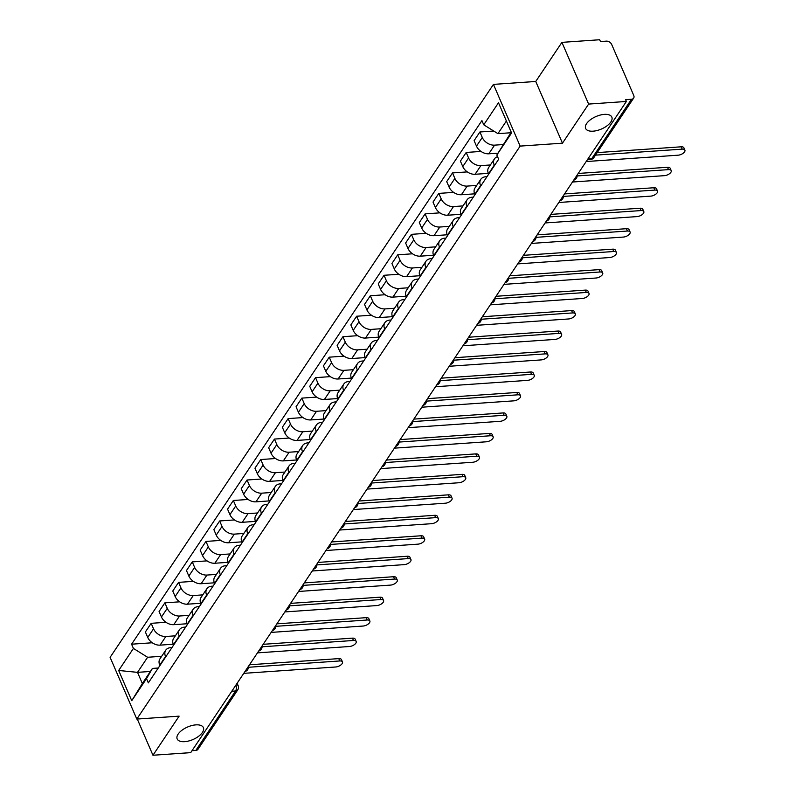 <?xml version="1.0" encoding="UTF-8"?>
<svg xmlns="http://www.w3.org/2000/svg" width="795" height="795" viewBox="0 0 795 795"><rect width="100%" height="100%" fill="white"/><g stroke="black" fill="none" stroke-linecap="round" stroke-linejoin="round"><path stroke-width="1.19" d="M195.898 724.871A14.28 6.817 -23.4 0 1 203.391 727.604A14.28 6.817 -23.4 0 1 198.601 736.299A14.28 6.817 -23.4 0 1 184.659 741.665A14.28 6.817 -23.4 0 1 177.176 738.943A14.28 6.817 -23.4 0 1 181.966 730.237A14.28 6.817 -23.4 0 1 195.898 724.871M604.349 114.381A14.28 6.817 -23.4 0 1 611.832 117.104A14.28 6.817 -23.4 0 1 607.042 125.809A14.28 6.817 -23.4 0 1 593.11 131.175A14.28 6.817 -23.4 0 1 585.627 128.452A14.28 6.817 -23.4 0 1 590.417 119.747A14.28 6.817 -23.4 0 1 604.349 114.381M588.628 104.075L561.916 42.364L535.75 81.468L493.447 84.389L110.108 657.346L136.81 719.068L520.149 146.101L562.462 143.18L588.628 104.075L626.381 101.462L190.711 752.636L152.958 755.25L179.123 716.146L136.81 719.068M561.916 42.364L599.669 39.75L600.454 41.549L606.337 41.141A4.462 3.15 33.8 0 1 611.683 44.48L633.724 95.4A4.462 3.15 33.8 0 1 633.635 98.143L593.855 157.589A4.462 3.15 -146.2 0 1 591.709 158.712L631.478 99.256A4.462 3.15 33.8 0 0 633.635 98.143M231.782 691.253L235.588 690.984A4.462 3.15 -146.2 0 0 237.745 689.871L197.965 749.317A4.462 3.15 -146.2 0 1 195.818 750.43L235.588 690.984A4.462 2.335 -94 0 0 235.916 685.081M192.012 750.699L195.818 750.43M137.287 719.038L152.958 755.25M631.478 99.256L625.605 99.663L626.381 101.462M502.917 144.571L494.579 145.147A10.265 7.254 -146.2 0 1 482.277 137.465L479.902 131.98L474.108 140.645L476.483 146.131A10.265 7.254 33.8 0 0 488.786 153.803L497.909 153.177M494.46 158.871L488.667 167.526A10.265 7.254 33.8 0 0 488.468 173.837L494.261 165.181A10.265 7.254 -146.2 0 1 494.46 158.871A10.265 7.254 -146.2 0 1 497.531 156.645M493.725 131.026L479.902 131.98M490.386 164.963L480.886 165.618A10.265 7.254 -146.2 0 1 468.573 157.947L466.198 152.451L460.404 161.117L462.779 166.602A10.265 7.254 33.8 0 0 475.092 174.274L488.279 173.37M480.736 186.05L480.568 185.652A10.265 7.254 -146.2 0 1 480.766 179.342A10.265 7.254 -146.2 0 1 485.715 176.768L487.007 176.679M480.995 151.428L466.198 152.451M480.766 179.342L474.973 188.008A10.265 7.254 33.8 0 0 474.774 194.308L474.943 194.705M476.692 185.434L467.192 186.09A10.265 7.254 -146.2 0 1 454.879 178.418L452.504 172.922L446.71 181.588L449.086 187.073A10.265 7.254 33.8 0 0 461.398 194.745L474.585 193.841M467.043 206.521L466.874 206.124A10.265 7.254 -146.2 0 1 467.072 199.813A10.265 7.254 -146.2 0 1 472.021 197.239L473.303 197.15M467.301 171.899L452.504 172.922M467.072 199.813L461.279 208.479A10.265 7.254 33.8 0 0 461.08 214.789L461.249 215.177M462.998 205.905L453.488 206.561A10.265 7.254 -146.2 0 1 441.185 198.889L438.81 193.394L433.017 202.059L435.392 207.545A10.265 7.254 33.8 0 0 447.694 215.216L460.881 214.312M453.349 226.992L453.17 226.595A10.265 7.254 -146.2 0 1 453.369 220.285A10.265 7.254 -146.2 0 1 458.317 217.711L459.609 217.621M453.607 192.38L438.81 193.394M453.369 220.285L447.575 228.95A10.265 7.254 33.8 0 0 447.376 235.26L447.555 235.658M449.294 226.376L439.794 227.032A10.265 7.254 -146.2 0 1 427.481 219.36L425.116 213.875L419.313 222.53L421.688 228.016A10.265 7.254 33.8 0 0 434 235.698L447.188 234.783M439.645 247.464L439.476 247.066A10.265 7.254 -146.2 0 1 439.675 240.756A10.265 7.254 -146.2 0 1 444.624 238.192L445.916 238.102M439.903 212.851L425.116 213.875M439.675 240.756L433.881 249.421A10.265 7.254 33.8 0 0 433.682 255.732L433.851 256.129M435.6 246.848L426.1 247.503A10.265 7.254 -146.2 0 1 413.788 239.832L411.413 234.346L405.619 243.002L407.994 248.487A10.265 7.254 33.8 0 0 420.307 256.169L433.494 255.255M425.951 267.935L425.782 267.537A10.265 7.254 -146.2 0 1 425.981 261.227A10.265 7.254 -146.2 0 1 430.93 258.663L432.222 258.574M426.209 233.323L411.413 234.346M425.981 261.227L420.187 269.893A10.265 7.254 33.8 0 0 419.989 276.203L420.158 276.6M421.906 267.319L412.406 267.975A10.265 7.254 -146.2 0 1 400.094 260.303L397.719 254.817L391.925 263.473L394.3 268.968A10.265 7.254 33.8 0 0 406.603 276.64L419.79 275.726M412.257 288.406L412.078 288.009A10.265 7.254 -146.2 0 1 412.277 281.698A10.265 7.254 -146.2 0 1 417.226 279.134L418.518 279.045M412.516 253.794L397.719 254.817M412.277 281.698L406.484 290.364A10.265 7.254 33.8 0 0 406.285 296.674L406.464 297.072M408.203 287.79L398.702 288.446A10.265 7.254 -146.2 0 1 386.4 280.774L384.025 275.289L378.221 283.944L380.596 289.44A10.265 7.254 33.8 0 0 392.909 297.111L406.096 296.197M398.553 308.877L398.384 308.48A10.265 7.254 -146.2 0 1 398.583 302.18A10.265 7.254 -146.2 0 1 403.532 299.606L404.824 299.516M398.812 274.265L384.025 275.289M398.583 302.18L392.79 310.835A10.265 7.254 33.8 0 0 392.591 317.145L392.76 317.543M394.509 308.261L385.009 308.917A10.265 7.254 -146.2 0 1 372.696 301.245L370.321 295.76L364.527 304.425L366.902 309.911A10.265 7.254 33.8 0 0 379.215 317.583L392.402 316.668M384.859 329.349L384.691 328.961A10.265 7.254 -146.2 0 1 384.889 322.651A10.265 7.254 -146.2 0 1 389.838 320.077L391.13 319.988M385.118 294.736L370.321 295.76M384.889 322.651L379.096 331.306A10.265 7.254 33.8 0 0 378.897 337.617L379.066 338.014M380.815 328.733L371.315 329.398A10.265 7.254 -146.2 0 1 359.002 321.717L356.627 316.231L350.834 324.897L353.209 330.382A10.265 7.254 33.8 0 0 365.511 338.054L378.708 337.14M371.166 349.83L370.997 349.432A10.265 7.254 -146.2 0 1 371.195 343.122A10.265 7.254 -146.2 0 1 376.134 340.548L377.426 340.459M371.424 315.208L356.627 316.231M371.195 343.122L365.392 351.778A10.265 7.254 33.8 0 0 365.193 358.088L365.372 358.485M367.121 349.214L357.611 349.87A10.265 7.254 -146.2 0 1 345.308 342.188L342.933 336.702L337.14 345.368L339.515 350.853A10.265 7.254 33.8 0 0 351.817 358.525L365.004 357.611M357.472 370.301L357.293 369.904A10.265 7.254 -146.2 0 1 357.492 363.593A10.265 7.254 -146.2 0 1 362.441 361.019L363.732 360.93M357.72 335.679L342.933 336.702M357.492 363.593L351.698 372.249A10.265 7.254 33.8 0 0 351.499 378.559L351.668 378.957M353.417 369.685L343.917 370.341A10.265 7.254 -146.2 0 1 331.604 362.669L329.229 357.174L323.436 365.839L325.811 371.325A10.265 7.254 33.8 0 0 338.123 378.996L351.31 378.092M343.768 390.772L343.599 390.375A10.265 7.254 -146.2 0 1 343.798 384.065A10.265 7.254 -146.2 0 1 348.747 381.491L350.038 381.401M344.026 356.15L329.229 357.174M343.798 384.065L338.004 392.73A10.265 7.254 33.8 0 0 337.805 399.03L337.974 399.428M339.723 390.156L330.223 390.812A10.265 7.254 -146.2 0 1 317.911 383.14L315.536 377.645L309.742 386.31L312.117 391.796A10.265 7.254 33.8 0 0 324.43 399.468L337.617 398.563M330.074 411.244L329.905 410.846A10.265 7.254 -146.2 0 1 330.104 404.536A10.265 7.254 -146.2 0 1 335.043 401.962L336.335 401.873M330.332 376.631L315.536 377.645M330.104 404.536L324.31 413.201A10.265 7.254 33.8 0 0 324.112 419.512L324.281 419.899M326.029 410.627L316.519 411.283A10.265 7.254 -146.2 0 1 304.217 403.612L301.842 398.116L296.048 406.782L298.423 412.267A10.265 7.254 33.8 0 0 310.726 419.939L323.913 419.035M316.38 431.715L316.201 431.317A10.265 7.254 -146.2 0 1 316.4 425.007A10.265 7.254 -146.2 0 1 321.349 422.433L322.641 422.354M316.639 397.103L301.842 398.116M316.4 425.007L310.606 433.673A10.265 7.254 33.8 0 0 310.408 439.983L310.587 440.38M312.326 431.099L302.825 431.755A10.265 7.254 -146.2 0 1 290.513 424.083L288.138 418.597L282.344 427.253L284.719 432.738A10.265 7.254 33.8 0 0 297.032 440.42L310.219 439.506M302.676 452.186L302.507 451.789A10.265 7.254 -146.2 0 1 302.706 445.478A10.265 7.254 -146.2 0 1 307.655 442.914L308.947 442.825M302.935 417.574L288.138 418.597M302.706 445.478L296.913 454.144A10.265 7.254 33.8 0 0 296.714 460.454L296.883 460.852M298.632 451.57L289.132 452.226A10.265 7.254 -146.2 0 1 276.819 444.554L274.444 439.069L268.65 447.724L271.025 453.22A10.265 7.254 33.8 0 0 283.338 460.891L296.525 459.977M288.983 472.657L288.814 472.26A10.265 7.254 -146.2 0 1 289.012 465.95A10.265 7.254 -146.2 0 1 293.961 463.386L295.253 463.296M289.241 438.045L274.444 439.069M289.012 465.95L283.219 474.615A10.265 7.254 33.8 0 0 283.02 480.925L283.189 481.323M284.938 472.041L275.438 472.697A10.265 7.254 -146.2 0 1 263.125 465.025L260.75 459.54L254.957 468.195L257.332 473.691A10.265 7.254 33.8 0 0 269.634 481.363L282.821 480.448M275.289 493.129L275.11 492.731A10.265 7.254 -146.2 0 1 275.309 486.421A10.265 7.254 -146.2 0 1 280.257 483.857L281.549 483.767M275.547 458.516L260.75 459.54M275.309 486.421L269.515 495.086A10.265 7.254 33.8 0 0 269.316 501.397L269.495 501.794M271.234 492.512L261.734 493.168A10.265 7.254 -146.2 0 1 249.431 485.497L247.056 480.011L241.253 488.667L243.628 494.162A10.265 7.254 33.8 0 0 255.94 501.834L269.127 500.92M261.585 513.6L261.416 513.202A10.265 7.254 -146.2 0 1 261.615 506.902A10.265 7.254 -146.2 0 1 266.564 504.328L267.855 504.239M261.843 478.988L247.056 480.011M261.615 506.902L255.821 515.558A10.265 7.254 33.8 0 0 255.622 521.868L255.791 522.265M257.54 512.984L248.04 513.64A10.265 7.254 -146.2 0 1 235.727 505.968L233.352 500.482L227.559 509.148L229.934 514.633A10.265 7.254 33.8 0 0 242.246 522.305L255.434 521.391M247.891 534.071L247.722 533.683A10.265 7.254 -146.2 0 1 247.921 527.373A10.265 7.254 -146.2 0 1 252.87 524.799L254.161 524.71M248.149 499.459L233.352 500.482M247.921 527.373L242.127 536.029A10.265 7.254 33.8 0 0 241.928 542.339L242.097 542.737M243.846 533.455L234.346 534.121A10.265 7.254 -146.2 0 1 222.034 526.439L219.659 520.954L213.865 529.619L216.24 535.105A10.265 7.254 33.8 0 0 228.543 542.776L241.74 541.862M234.197 554.552L234.028 554.155A10.265 7.254 -146.2 0 1 234.227 547.844A10.265 7.254 -146.2 0 1 239.166 545.271L240.458 545.181M234.455 519.93L219.659 520.954M234.227 547.844L228.423 556.5A10.265 7.254 33.8 0 0 228.225 562.81L228.404 563.208M230.153 553.936L220.642 554.592A10.265 7.254 -146.2 0 1 208.34 546.91L205.965 541.425L200.171 550.09L202.546 555.576A10.265 7.254 33.8 0 0 214.849 563.248L228.036 562.333M220.503 575.024L220.324 574.626A10.265 7.254 -146.2 0 1 220.523 568.316A10.265 7.254 -146.2 0 1 225.472 565.742L226.764 565.652M220.752 540.401L205.965 541.425M220.523 568.316L214.73 576.971A10.265 7.254 33.8 0 0 214.531 583.282L214.7 583.679M216.449 574.407L206.948 575.063A10.265 7.254 -146.2 0 1 194.636 567.392L192.261 561.896L186.467 570.562L188.842 576.047A10.265 7.254 33.8 0 0 201.155 583.719L214.342 582.815M206.799 595.495L206.63 595.097A10.265 7.254 -146.2 0 1 206.829 588.787A10.265 7.254 -146.2 0 1 211.778 586.213L213.07 586.124M207.058 560.872L192.261 561.896M206.829 588.787L201.036 597.452A10.265 7.254 33.8 0 0 200.837 603.753L201.006 604.15M202.755 594.879L193.255 595.534A10.265 7.254 -146.2 0 1 180.942 587.863L178.567 582.367L172.773 591.033L175.148 596.518A10.265 7.254 33.8 0 0 187.461 604.19L200.648 603.286M193.106 615.966L192.937 615.569A10.265 7.254 -146.2 0 1 193.135 609.258A10.265 7.254 -146.2 0 1 198.074 606.684L199.366 606.595M193.364 581.354L178.567 582.367M193.135 609.258L187.332 617.924A10.265 7.254 33.8 0 0 187.143 624.234L187.312 624.622M189.061 615.35L179.551 616.006A10.265 7.254 -146.2 0 1 167.248 608.334L164.873 602.839L159.08 611.504L161.455 616.99A10.265 7.254 33.8 0 0 173.757 624.671L186.944 623.757M179.412 636.437L179.233 636.04A10.265 7.254 -146.2 0 1 179.431 629.729A10.265 7.254 -146.2 0 1 184.38 627.166L185.672 627.076M179.66 601.825L164.873 602.839M179.431 629.729L173.638 638.395A10.265 7.254 33.8 0 0 173.439 644.705L173.608 645.103M175.357 635.821L165.857 636.477A10.265 7.254 -146.2 0 1 153.544 628.805L151.169 623.32L145.376 631.975L147.751 637.461A10.265 7.254 33.8 0 0 160.063 645.143L173.25 644.228M165.708 656.909L165.539 656.511A10.265 7.254 -146.2 0 1 165.738 650.201A10.265 7.254 -146.2 0 1 170.686 647.637L171.978 647.547M165.966 622.296L151.169 623.32M165.738 650.201L159.944 658.866A10.265 7.254 33.8 0 0 159.745 665.177L159.914 665.574M506.395 120.999L497.928 133.649L510.817 132.755M497.928 133.649L483.748 124.805L498.495 102.754L511.582 132.984L496.825 155.035L511.225 132.159M150.394 671.467L137.515 672.351L142.335 683.511L152.431 668.416L146.509 678.652L148.337 682.875L498.664 159.258L496.825 155.035M146.509 678.652L131.751 700.693L118.674 670.473L133.421 648.422L147.612 657.266L137.515 672.351L118.674 670.473M483.748 124.805L481.919 120.582L131.592 644.198L133.421 648.422M493.447 84.389L520.149 146.101M535.75 81.468L562.462 143.18M161.663 656.292L147.612 657.266M152.431 668.416L158.285 668.019M152.272 642.767L131.592 644.198M142.335 683.511L131.751 700.693M597.194 152.61L681.196 146.807A5.128 2.445 -23.4 0 1 683.879 147.791L684.893 150.126A5.128 2.445 156.6 0 0 682.209 149.142L595.505 155.134M586.183 161.544L678.165 155.184A5.128 2.445 156.6 0 0 683.173 153.256A5.128 2.445 156.6 0 0 684.893 150.126M578.223 173.449L667.492 167.278A5.128 2.445 -23.4 0 1 670.185 168.262L671.199 170.597A5.128 2.445 156.6 0 0 668.506 169.623L577.12 175.934M572.489 182.015L664.471 175.655A5.128 2.445 156.6 0 0 669.479 173.727A5.128 2.445 156.6 0 0 671.199 170.597M564.52 193.92L653.798 187.749A5.128 2.445 -23.4 0 1 656.491 188.733L657.505 191.068A5.128 2.445 156.6 0 0 654.812 190.094L563.426 196.405M558.796 202.487L650.777 196.127A5.128 2.445 156.6 0 0 655.776 194.199A5.128 2.445 156.6 0 0 657.505 191.068M550.826 214.392L640.104 208.22A5.128 2.445 -23.4 0 1 642.787 209.204L643.801 211.54A5.128 2.445 156.6 0 0 641.118 210.566L549.723 216.876M545.092 222.958L637.073 216.598A5.128 2.445 156.6 0 0 642.082 214.67A5.128 2.445 156.6 0 0 643.801 211.54M537.132 234.863L626.4 228.702A5.128 2.445 -23.4 0 1 629.093 229.675L630.107 232.021A5.128 2.445 156.6 0 0 627.414 231.037L536.029 237.347M531.398 243.429L623.379 237.069A5.128 2.445 156.6 0 0 628.388 235.141A5.128 2.445 156.6 0 0 630.107 232.021M523.428 255.334L612.707 249.173A5.128 2.445 -23.4 0 1 615.4 250.147L616.413 252.492A5.128 2.445 156.6 0 0 613.72 251.508L522.335 257.819M517.704 263.9L609.686 257.54A5.128 2.445 156.6 0 0 614.684 255.612A5.128 2.445 156.6 0 0 616.413 252.492M509.734 275.815L599.013 269.644A5.128 2.445 -23.4 0 1 601.706 270.618L602.709 272.963A5.128 2.445 156.6 0 0 600.026 271.979L508.641 278.3M504.01 284.372L595.982 278.021A5.128 2.445 156.6 0 0 600.99 276.084A5.128 2.445 156.6 0 0 602.709 272.963M496.04 296.287L585.319 290.115A5.128 2.445 -23.4 0 1 588.002 291.099L589.016 293.434A5.128 2.445 156.6 0 0 586.322 292.451L494.937 298.771M490.306 304.843L582.288 298.493A5.128 2.445 156.6 0 0 587.296 296.565A5.128 2.445 156.6 0 0 589.016 293.434M482.336 316.758L571.615 310.587A5.128 2.445 -23.4 0 1 574.308 311.57L575.322 313.906A5.128 2.445 156.6 0 0 572.629 312.922L481.243 319.242M476.612 325.314L568.594 318.964A5.128 2.445 156.6 0 0 573.602 317.036A5.128 2.445 156.6 0 0 575.322 313.906M468.643 337.229L557.921 331.058A5.128 2.445 -23.4 0 1 560.614 332.042L561.618 334.377A5.128 2.445 156.6 0 0 558.935 333.393L467.549 339.713M462.919 345.785L554.89 339.435A5.128 2.445 156.6 0 0 559.899 337.507A5.128 2.445 156.6 0 0 561.618 334.377M454.949 357.7L544.227 351.529A5.128 2.445 -23.4 0 1 546.91 352.513L547.924 354.848A5.128 2.445 156.6 0 0 545.241 353.874L453.846 360.185M449.215 366.266L541.196 359.906A5.128 2.445 156.6 0 0 546.205 357.979A5.128 2.445 156.6 0 0 547.924 354.848M441.255 378.172L530.523 372A5.128 2.445 -23.4 0 1 533.216 372.984L534.23 375.32A5.128 2.445 156.6 0 0 531.537 374.346L440.152 380.656M435.521 386.738L527.502 380.378A5.128 2.445 156.6 0 0 532.511 378.45A5.128 2.445 156.6 0 0 534.23 375.32M427.551 398.643L516.83 392.472A5.128 2.445 -23.4 0 1 519.523 393.455L520.536 395.791A5.128 2.445 156.6 0 0 517.843 394.817L426.458 401.127M421.827 407.209L513.799 400.849A5.128 2.445 156.6 0 0 518.807 398.921A5.128 2.445 156.6 0 0 520.536 395.791M413.857 419.114L503.136 412.943A5.128 2.445 -23.4 0 1 505.819 413.927L506.832 416.262A5.128 2.445 156.6 0 0 504.149 415.288L412.754 421.598M408.123 427.68L500.105 421.32A5.128 2.445 156.6 0 0 505.113 419.392A5.128 2.445 156.6 0 0 506.832 416.262M400.163 439.585L489.432 433.424A5.128 2.445 -23.4 0 1 492.125 434.398L493.139 436.743A5.128 2.445 156.6 0 0 490.445 435.759L399.06 442.07M394.429 448.151L486.411 441.791A5.128 2.445 156.6 0 0 491.419 439.864A5.128 2.445 156.6 0 0 493.139 436.743M386.459 460.057L475.738 453.895A5.128 2.445 -23.4 0 1 478.431 454.869L479.445 457.214A5.128 2.445 156.6 0 0 476.752 456.231L385.366 462.541M380.735 468.623L472.717 462.263A5.128 2.445 156.6 0 0 477.716 460.335A5.128 2.445 156.6 0 0 479.445 457.214M372.766 480.538L462.044 474.367A5.128 2.445 -23.4 0 1 464.727 475.34L465.741 477.686A5.128 2.445 156.6 0 0 463.058 476.702L371.672 483.022M367.042 489.094L459.013 482.744A5.128 2.445 156.6 0 0 464.022 480.806A5.128 2.445 156.6 0 0 465.741 477.686M359.072 501.009L448.35 494.838A5.128 2.445 -23.4 0 1 451.033 495.822L452.047 498.157A5.128 2.445 156.6 0 0 449.354 497.173L357.969 503.493M353.338 509.565L445.319 503.215A5.128 2.445 156.6 0 0 450.328 501.287A5.128 2.445 156.6 0 0 452.047 498.157M345.368 521.48L434.646 515.309A5.128 2.445 -23.4 0 1 437.339 516.293L438.353 518.628A5.128 2.445 156.6 0 0 435.66 517.644L344.275 523.965M339.644 530.036L431.625 523.686A5.128 2.445 156.6 0 0 436.634 521.759A5.128 2.445 156.6 0 0 438.353 518.628M331.674 541.952L420.953 535.78A5.128 2.445 -23.4 0 1 423.646 536.764L424.649 539.099A5.128 2.445 156.6 0 0 421.966 538.116L330.581 544.436M325.95 550.508L417.922 544.158A5.128 2.445 156.6 0 0 422.93 542.23A5.128 2.445 156.6 0 0 424.649 539.099M317.98 562.423L407.259 556.252A5.128 2.445 -23.4 0 1 409.942 557.235L410.955 559.571A5.128 2.445 156.6 0 0 408.262 558.597L316.877 564.907M312.246 570.989L404.228 564.629A5.128 2.445 156.6 0 0 409.236 562.701A5.128 2.445 156.6 0 0 410.955 559.571M304.286 582.894L393.555 576.723A5.128 2.445 -23.4 0 1 396.248 577.707L397.262 580.042A5.128 2.445 156.6 0 0 394.568 579.068L303.183 585.378M298.552 591.46L390.534 585.1A5.128 2.445 156.6 0 0 395.542 583.172A5.128 2.445 156.6 0 0 397.262 580.042M290.582 603.365L379.861 597.194A5.128 2.445 -23.4 0 1 382.554 598.178L383.568 600.513A5.128 2.445 156.6 0 0 380.875 599.539L289.489 605.85M284.858 611.931L376.83 605.571A5.128 2.445 156.6 0 0 381.839 603.644A5.128 2.445 156.6 0 0 383.568 600.513M276.889 623.837L366.167 617.665A5.128 2.445 -23.4 0 1 368.85 618.649L369.864 620.994A5.128 2.445 156.6 0 0 367.181 620.011L275.786 626.321M271.155 632.403L363.136 626.043A5.128 2.445 156.6 0 0 368.145 624.115A5.128 2.445 156.6 0 0 369.864 620.994M263.195 644.308L352.463 638.146A5.128 2.445 -23.4 0 1 355.156 639.12L356.17 641.466A5.128 2.445 156.6 0 0 353.477 640.482L262.092 646.792M257.461 652.874L349.442 646.514A5.128 2.445 156.6 0 0 354.451 644.586A5.128 2.445 156.6 0 0 356.17 641.466M249.491 664.779L338.769 658.618A5.128 2.445 -23.4 0 1 341.462 659.592L342.476 661.937A5.128 2.445 156.6 0 0 339.783 660.953L248.398 667.273M243.767 673.345L335.748 666.985A5.128 2.445 156.6 0 0 340.747 665.057A5.128 2.445 156.6 0 0 342.476 661.937M160.063 645.143L165.857 636.477M173.757 624.671L179.551 616.006M187.461 604.19L193.255 595.534M201.155 583.719L206.948 575.063M214.849 563.248L220.642 554.592M228.543 542.776L234.346 534.121M242.246 522.305L248.04 513.64M255.94 501.834L261.734 493.168M269.634 481.363L275.438 472.697M283.338 460.891L289.132 452.226M297.032 440.42L302.825 431.755M310.726 419.939L316.519 411.283M324.43 399.468L330.223 390.812M338.123 378.996L343.917 370.341M351.817 358.525L357.611 349.87M365.511 338.054L371.315 329.398M379.215 317.583L385.009 308.917M392.909 297.111L398.702 288.446M406.603 276.64L412.406 267.975M420.307 256.169L426.1 247.503M434 235.698L439.794 227.032M447.694 215.216L453.488 206.561M461.398 194.745L467.192 186.09M475.092 174.274L480.886 165.618M488.786 153.803L494.579 145.147M173.439 644.705L179.233 636.04M187.143 624.234L192.937 615.569M200.837 603.753L206.63 595.097M214.531 583.282L220.324 574.626M228.225 562.81L234.028 554.155M241.928 542.339L247.722 533.683M255.622 521.868L261.416 513.202M269.316 501.397L275.11 492.731M283.02 480.925L288.814 472.26M296.714 460.454L302.507 451.789M310.408 439.983L316.201 431.317M324.112 419.512L329.905 410.846M337.805 399.03L343.599 390.375M351.499 378.559L357.293 369.904M365.193 358.088L370.997 349.432M378.897 337.617L384.691 328.961M392.591 317.145L398.384 308.48M406.285 296.674L412.078 288.009M419.989 276.203L425.782 267.537M433.682 255.732L439.476 247.066M447.376 235.26L453.17 226.595M461.08 214.789L466.874 206.124M474.774 194.308L480.568 185.652M159.745 665.177L165.539 656.511M161.455 616.99L167.248 608.334M175.148 596.518L180.942 587.863M188.842 576.047L194.636 567.392M202.546 555.576L208.34 546.91M216.24 535.105L222.034 526.439M229.934 514.633L235.727 505.968M243.628 494.162L249.431 485.497M257.332 473.691L263.125 465.025M271.025 453.22L276.819 444.554M284.719 432.738L290.513 424.083M298.423 412.267L304.217 403.612M312.117 391.796L317.911 383.14M325.811 371.325L331.604 362.669M339.515 350.853L345.308 342.188M353.209 330.382L359.002 321.717M366.902 309.911L372.696 301.245M380.596 289.44L386.4 280.774M394.3 268.968L400.094 260.303M407.994 248.487L413.788 239.832M421.688 228.016L427.481 219.36M435.392 207.545L441.185 198.889M449.086 187.073L454.879 178.418M462.779 166.602L468.573 157.947M476.483 146.131L482.277 137.465M147.751 637.461L153.544 628.805M587.366 159.775L590.456 159.556A4.462 2.335 -94 0 0 591.709 158.712L587.903 158.97M237.119 683.283L238.132 685.618A4.462 2.127 156.6 0 0 236.135 684.753M682.209 149.142L681.196 146.807M668.506 169.623L667.492 167.278M654.812 190.094L653.798 187.749M641.118 210.566L640.104 208.22M627.414 231.037L626.4 228.702M613.72 251.508L612.707 249.173M600.026 271.979L599.013 269.644M586.322 292.451L585.319 290.115M572.629 312.922L571.615 310.587M558.935 333.393L557.921 331.058M545.241 353.874L544.227 351.529M531.537 374.346L530.523 372M517.843 394.817L516.83 392.472M504.149 415.288L503.136 412.943M490.445 435.759L489.432 433.424M476.752 456.231L475.738 453.895M463.058 476.702L462.044 474.367M449.354 497.173L448.35 494.838M435.66 517.644L434.646 515.309M421.966 538.116L420.953 535.78M408.262 558.597L407.259 556.252M394.568 579.068L393.555 576.723M380.875 599.539L379.861 597.194M367.181 620.011L366.167 617.665M353.477 640.482L352.463 638.146M339.783 660.953L338.769 658.618M573.712 180.177A4.462 4.462 0 0 0 577.071 175.168M560.018 200.648A4.462 4.462 0 0 0 563.377 195.64M546.324 221.119A4.462 4.462 0 0 0 549.673 216.111M532.63 241.601A4.462 4.462 0 0 0 535.979 236.582M518.926 262.072A4.462 4.462 0 0 0 522.285 257.053M505.232 282.543A4.462 4.462 0 0 0 508.581 277.525M491.539 303.014A4.462 4.462 0 0 0 494.887 297.996M477.835 323.486A4.462 4.462 0 0 0 481.194 318.477M464.141 343.957A4.462 4.462 0 0 0 467.5 338.948M450.447 364.428A4.462 4.462 0 0 0 453.796 359.42M436.743 384.899A4.462 4.462 0 0 0 440.102 379.891M423.049 405.371A4.462 4.462 0 0 0 426.408 400.362M409.355 425.842A4.462 4.462 0 0 0 412.704 420.833M395.662 446.323A4.462 4.462 0 0 0 399.01 441.305M381.958 466.794A4.462 4.462 0 0 0 385.317 461.776M368.264 487.265A4.462 4.462 0 0 0 371.613 482.247M354.57 507.737A4.462 4.462 0 0 0 357.919 502.718M340.866 528.208A4.462 4.462 0 0 0 344.225 523.199M327.172 548.679A4.462 4.462 0 0 0 330.531 543.671M313.478 569.15A4.462 4.462 0 0 0 316.827 564.142M299.775 589.622A4.462 4.462 0 0 0 303.134 584.613M286.081 610.093A4.462 4.462 0 0 0 289.44 605.084M272.387 630.564A4.462 4.462 0 0 0 275.736 625.556M258.693 651.045A4.462 4.462 0 0 0 262.042 646.027M244.989 671.517A4.462 4.462 0 0 0 248.348 666.498M237.745 689.871A4.462 4.462 0 0 0 238.132 685.618M590.456 159.556A4.462 4.462 0 0 0 593.855 157.589"/></g></svg>

